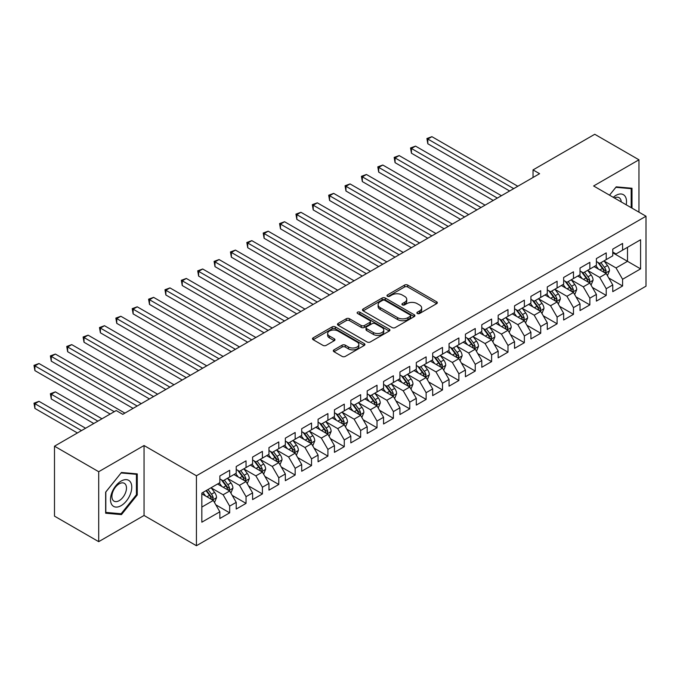 <?xml version="1.0" encoding="UTF-8"?>
<svg xmlns="http://www.w3.org/2000/svg" width="680" height="680" viewBox="0 0 680 680"><rect width="100%" height="100%" fill="white"/><g stroke="black" fill="none" stroke-linecap="round" stroke-linejoin="round"><path stroke-width="1.02" d="M417.333 313.514A1.59 0.918 0 0 0 419.585 313.514L436.662 303.654A2.269 1.309 0 0 0 437.325 302.727A2.269 1.309 0 0 0 436.662 301.801L407.736 285.099A2.269 1.309 0 0 0 404.524 285.099L387.447 294.958A1.59 0.918 0 0 0 386.979 295.604A1.59 0.918 0 0 0 387.447 296.259A1.59 0.918 0 0 0 389.7 296.259L391.909 294.984A7.276 4.199 0 0 1 402.186 294.984L404.6 296.37A7.276 4.199 0 0 1 406.733 299.344A7.276 4.199 0 0 1 404.6 302.311L402.39 303.586A1.59 0.918 0 0 0 401.923 304.24A1.59 0.918 0 0 0 402.39 304.887A1.59 0.918 0 0 0 404.642 304.887L406.852 303.611A7.276 4.199 0 0 1 417.137 303.611L419.543 305.005A7.276 4.199 0 0 1 421.676 307.972A7.276 4.199 0 0 1 419.543 310.938L417.333 312.214A1.59 0.918 0 0 0 416.874 312.868A1.59 0.918 0 0 0 417.333 313.514L417.333 312.214M333.974 349.86A2.269 1.309 0 0 0 333.31 350.786A2.269 1.309 0 0 0 333.974 351.713L342.091 356.397A2.269 1.309 0 0 0 345.304 356.397L364.267 345.457A2.269 1.309 0 0 0 364.93 344.522A2.269 1.309 0 0 0 364.267 343.596L335.342 326.893A2.269 1.309 0 0 0 332.129 326.893L313.166 337.841A2.269 1.309 0 0 0 312.494 338.776A2.269 1.309 0 0 0 313.166 339.702L322.966 345.363A2.269 1.309 0 0 0 326.179 345.363L334.296 340.671A2.269 1.309 0 0 0 334.959 339.745A2.269 1.309 0 0 0 334.296 338.819L329.434 336.013A6.078 3.51 0 0 1 327.658 333.531A6.078 3.51 0 0 1 331.406 330.284A6.078 3.51 0 0 1 338.028 331.05L357.076 342.04A6.078 3.51 0 0 1 358.853 344.522A6.078 3.51 0 0 1 355.104 347.769A6.078 3.51 0 0 1 348.475 347.004L345.304 345.176A2.269 1.309 0 0 0 342.091 345.176L333.974 349.86L333.974 351.713M98.702 471.716L98.702 541.663L144.049 515.474L144.049 445.527L98.702 471.716L54.493 446.19L116.22 410.558L122.766 414.341L539.588 173.689L533.035 169.906L533.035 177.471M144.049 445.527L196.435 475.779L646 216.223L646 286.17L196.435 545.726L196.435 475.779M638.962 212.16L638.962 159.8L593.615 185.98L646 216.223M638.962 159.8L594.754 134.274L533.035 169.906M392.062 327.548A2.269 1.309 0 0 0 395.284 327.548L414.239 316.6A2.269 1.309 0 0 0 414.911 315.673A2.269 1.309 0 0 0 414.239 314.747L385.313 298.044A2.269 1.309 0 0 0 382.1 298.044L363.137 308.992A2.269 1.309 0 0 0 362.474 309.918A2.269 1.309 0 0 0 363.137 310.845L392.062 327.548M358.232 313.854A1.59 0.918 0 0 1 359.848 314.083L359.848 312.188L389.257 329.171A2.269 1.309 0 0 1 389.921 330.098A2.269 1.309 0 0 1 389.257 331.024L370.294 341.972A2.269 1.309 0 0 1 367.081 341.972L338.155 325.269L338.155 323.416A2.269 1.309 0 0 0 337.484 324.343A2.269 1.309 0 0 0 338.155 325.269M338.155 323.416L346.264 318.733A2.269 1.309 0 0 1 349.477 318.733L361.216 325.507A2.269 1.309 0 0 0 364.429 325.507L369.809 322.397A2.269 1.309 0 0 0 370.473 321.47A2.269 1.309 0 0 0 369.809 320.543L357.595 313.488A1.59 0.918 0 0 1 357.127 312.843A1.59 0.918 0 0 1 358.113 311.993A1.59 0.918 0 0 1 359.848 312.188M612.765 252.807L627.504 261.315L627.504 247.325L640.594 239.759L622.591 250.155L622.591 243.449L612.765 249.118L612.765 255.833L606.22 259.607L606.22 252.9L596.394 258.57L596.394 265.285L589.849 269.059L589.849 262.352L580.023 268.022L580.023 274.737L573.478 278.511L573.478 271.804L563.652 277.474L563.652 284.189L557.098 287.963L557.098 281.256L547.281 286.926L547.281 293.641L540.727 297.415L540.727 290.708L530.91 296.378L530.91 303.093L524.356 306.867L524.356 300.161L514.539 305.83L514.539 312.545L507.986 316.319L507.986 309.613L498.168 315.282L498.168 321.997L491.614 325.771L491.614 319.065L481.797 324.734L481.797 331.449L475.243 335.223L475.243 328.517L465.426 334.186L465.426 340.901L458.873 344.675L458.873 337.969L449.046 343.638L449.046 350.353L442.502 354.127L442.502 347.421L432.675 353.09L432.675 359.805L426.13 363.579L426.13 356.873L416.304 362.542L416.304 369.257L409.76 373.031L409.76 366.325L399.933 371.994L399.933 378.709L393.388 382.483L393.388 375.776L383.562 381.446L383.562 388.161L377.017 391.935L377.017 385.228L367.192 390.898L367.192 397.613L360.647 401.387L360.647 394.68L350.82 400.35L350.82 407.065L344.275 410.839L344.275 404.132L334.45 409.802L334.45 416.517L327.904 420.291L327.904 413.584L318.078 419.254L318.078 425.969L311.534 429.743L311.534 423.036L301.707 428.706L301.707 435.421L295.162 439.195L295.162 432.488L285.337 438.158L285.337 444.873L278.783 448.647L278.783 441.94L268.966 447.61L268.966 454.325L262.412 458.099L262.412 451.392L252.595 457.062L252.595 463.777L246.041 467.551L246.041 460.844L236.224 466.514L236.224 473.229L229.67 477.003L229.67 470.296L219.852 475.966L219.852 482.681L201.841 493.077L201.841 522.189L219.852 511.793L213.299 500.446L201.841 493.833M640.594 239.759L640.594 268.872L622.591 279.267L616.038 267.928L604.171 261.077M608.753 277.993L622.591 285.982L622.591 279.267M622.591 285.982L612.765 291.652L612.765 284.945L606.22 288.719L599.667 277.38L587.8 270.529M592.382 287.445L606.22 295.435L606.22 288.719M606.22 295.435L596.394 301.104L596.394 294.398L589.849 298.172L583.295 286.832L571.429 279.981M576.011 296.897L589.849 304.887L589.849 298.172M589.849 304.887L580.023 310.556L580.023 303.85L573.478 307.624L566.924 296.284L555.058 289.433M559.64 306.349L573.478 314.339L573.478 307.624M573.478 314.339L563.652 320.008L563.652 313.301L557.098 317.075L550.553 305.736L538.688 298.885M543.269 315.8L557.098 323.791L557.098 317.075M557.098 323.791L547.281 329.46L547.281 322.753L540.727 326.527L534.183 315.188L522.317 308.337M526.898 325.252L540.727 333.243L540.727 326.527M540.727 333.243L530.91 338.912L530.91 332.205L524.356 335.979L517.812 324.64L505.945 317.789M510.527 334.704L524.356 342.695L524.356 335.979M524.356 342.695L514.539 348.364L514.539 341.657L507.986 345.431L501.44 334.092L489.566 327.241M494.156 344.156L507.986 352.147L507.986 345.431M507.986 352.147L498.168 357.816L498.168 351.109L491.614 354.883L485.069 343.545L473.195 336.694M477.785 353.608L491.614 361.599L491.614 354.883M491.614 361.599L481.797 367.268L481.797 360.561L475.243 364.335L468.698 352.997L456.824 346.146M461.414 363.06L475.243 371.05L475.243 364.335M475.243 371.05L465.426 376.72L465.426 370.013L458.873 373.787L452.327 362.449L440.453 355.598M445.043 372.512L458.873 380.502L458.873 373.787M458.873 380.502L449.046 386.172L449.046 379.466L442.502 383.24L435.956 371.9L424.082 365.05M428.672 381.964L442.502 389.954L442.502 383.24M442.502 389.954L432.675 395.624L432.675 388.918L426.13 392.692L419.585 381.352L407.711 374.501M412.301 391.416L426.13 399.406L426.13 392.692M426.13 399.406L416.304 405.076L416.304 398.37L409.76 402.144L403.214 390.804L391.34 383.953M395.921 400.868L409.76 408.858L409.76 402.144M409.76 408.858L399.933 414.528L399.933 407.822L393.388 411.596L386.835 400.256L374.969 393.405M379.55 410.32L393.388 418.31L393.388 411.596M393.388 418.31L383.562 423.98L383.562 417.274L377.017 421.048L370.464 409.708L358.598 402.857M363.179 419.773L377.017 427.762L377.017 421.048M377.017 427.762L367.192 433.432L367.192 426.725L360.647 430.5L354.093 419.161L342.227 412.309M346.808 429.225L360.647 437.214L360.647 430.5M360.647 437.214L350.82 442.884L350.82 436.177L344.275 439.952L337.722 428.613L325.856 421.762M330.438 438.677L344.275 446.666L344.275 439.952M344.275 446.666L334.45 452.336L334.45 445.629L327.904 449.404L321.351 438.065L309.485 431.214M314.067 448.129L327.904 456.118L327.904 449.404M327.904 456.118L318.078 461.788L318.078 455.081L311.534 458.856L304.98 447.517L293.114 440.665M297.695 457.581L311.534 465.57L311.534 458.856M311.534 465.57L301.707 471.24L301.707 464.534L295.162 468.308L288.609 456.969L276.743 450.117M281.325 467.033L295.162 475.022L295.162 468.308M295.162 475.022L285.337 480.692L285.337 473.986L278.783 477.76L272.238 466.421L260.372 459.569M264.953 476.485L278.783 484.475L278.783 477.76M278.783 484.475L268.966 490.144L268.966 483.438L262.412 487.212L255.867 475.873L244.001 469.021M248.582 485.937L262.412 493.927L262.412 487.212M262.412 493.927L252.595 499.596L252.595 492.889L246.041 496.663L239.496 485.325L227.621 478.473M232.212 495.388L246.041 503.379L246.041 496.663M246.041 503.379L236.224 509.048L236.224 502.341L229.67 506.115L223.125 494.776L211.25 487.925M215.84 504.84L229.67 512.831L229.67 506.115M229.67 512.831L219.852 518.5L219.852 511.793M219.852 478.898L223.125 480.785L229.67 477.003M201.841 507.067L213.299 500.446M236.224 469.446L239.496 471.333L246.041 467.551M223.125 494.776L229.67 490.994L217.557 483.998M236.224 502.341L229.67 490.994M252.595 459.994L255.867 461.881L262.412 458.099M239.496 485.325L246.041 481.542L233.928 474.546M252.595 492.889L246.041 481.542M268.966 450.542L272.238 452.429L278.783 448.647M255.867 475.873L262.412 472.09L250.3 465.094M268.966 483.438L262.412 472.09M285.337 441.09L288.609 442.977L295.162 439.195M272.238 466.421L278.783 462.638L266.671 455.642M285.337 473.986L278.783 462.638M301.707 431.638L304.98 433.525L311.534 429.743M288.609 456.969L295.162 453.186L283.041 446.19M301.707 464.534L295.162 453.186M318.078 422.186L321.351 424.074L327.904 420.291M304.98 447.517L311.534 443.734L299.412 436.738M318.078 455.081L311.534 443.734M334.45 412.734L337.722 414.622L344.275 410.839M321.351 438.065L327.904 434.282L315.784 427.286M334.45 445.629L327.904 434.282M350.82 403.282L354.093 405.17L360.647 401.387M337.722 428.613L344.275 424.83L332.154 417.834M350.82 436.177L344.275 424.83M367.192 393.83L370.464 395.717L377.017 391.935M354.093 419.161L360.647 415.378L348.525 408.382M367.192 426.725L360.647 415.378M383.562 384.378L386.835 386.265L393.388 382.483M370.464 409.708L377.017 405.926L364.905 398.93M383.562 417.274L377.017 405.926M399.933 374.926L403.214 376.813L409.76 373.031M386.835 400.256L393.388 396.474L381.276 389.478M399.933 407.822L393.388 396.474M416.304 365.475L419.585 367.361L426.13 363.579M403.214 390.804L409.76 387.022L397.647 380.026M416.304 398.37L409.76 387.022M432.675 356.023L435.956 357.909L442.502 354.127M419.585 381.352L426.13 377.57L414.018 370.575M432.675 388.918L426.13 377.57M449.046 346.57L452.327 348.457L458.873 344.675M435.956 371.9L442.502 368.118L430.389 361.123M449.046 379.466L442.502 368.118M465.426 337.118L468.698 339.005L475.243 335.223M452.327 362.449L458.873 358.666L446.76 351.671M465.426 370.013L458.873 358.666M481.797 327.666L485.069 329.553L491.614 325.771M468.698 352.997L475.243 349.214L463.131 342.219M481.797 360.561L475.243 349.214M498.168 318.214L501.44 320.101L507.986 316.319M485.069 343.545L491.614 339.762L479.502 332.767M498.168 351.109L491.614 339.762M514.539 308.762L517.812 310.649L524.356 306.867M501.44 334.092L507.986 330.31L495.873 323.315M514.539 341.657L507.986 330.31M530.91 299.31L534.183 301.197L540.727 297.415M517.812 324.64L524.356 320.858L512.244 313.863M530.91 332.205L524.356 320.858M547.281 289.858L550.553 291.745L557.098 287.963M534.183 315.188L540.727 311.406L528.615 304.411M547.281 322.753L540.727 311.406M563.652 280.406L566.924 282.293L573.478 278.511M550.553 305.736L557.098 301.954L544.986 294.958M563.652 313.301L557.098 301.954M580.023 270.954L583.295 272.841L589.849 269.059M566.924 296.284L573.478 292.502L561.357 285.506M580.023 303.85L573.478 292.502M596.394 261.502L599.667 263.389L606.22 259.607M583.295 286.832L589.849 283.05L577.728 276.054M596.394 294.398L589.849 283.05M612.765 252.05L616.038 253.938L622.591 250.155M599.667 277.38L606.22 273.598L594.099 266.602M612.765 284.945L606.22 273.598M54.493 446.19L54.493 516.137L98.702 541.663M144.049 515.474L196.435 545.726M616.038 267.928L627.504 261.315L640.594 268.872M632 208.148L632 188.258L616.207 186.847L609.518 195.16L615.876 187.306L631.185 188.674L631.185 207.672M137.258 494.955L137.258 473.892L121.456 472.481L105.655 492.133L105.655 513.204L121.456 514.615L137.258 494.955L136.433 494.488M417.971 313.735L419.543 312.834A7.276 4.199 0 0 0 421.676 309.859L421.676 307.972M406.733 299.344L406.733 301.231A7.276 4.199 0 0 1 404.6 304.198L403.027 305.107M436.662 301.801L436.662 303.654L407.736 286.994A2.269 1.309 0 0 0 404.524 286.994L388.084 296.48M414.214 316.616L385.313 299.931A2.269 1.309 0 0 0 382.1 299.931L363.171 310.862M410.227 316.319A1.59 0.918 0 0 0 410.695 315.673A1.59 0.918 0 0 0 410.227 315.019L384.837 300.365A1.59 0.918 0 0 0 382.585 300.365L380.256 301.707A7.276 4.199 0 0 0 378.123 304.674A7.276 4.199 0 0 0 380.256 307.649L397.613 317.662A7.276 4.199 0 0 0 407.898 317.662L410.227 316.319L410.227 318.214A1.59 0.918 0 0 0 410.695 317.56L410.695 315.673M378.123 304.674L378.123 306.57A7.276 4.199 0 0 0 380.256 309.536L380.256 307.649M410.227 318.214L407.898 319.558A7.276 4.199 0 0 1 397.613 319.558L380.256 309.536M338.181 325.295L346.264 320.62L346.264 318.733M370.473 321.47L370.473 323.357A2.269 1.309 0 0 1 369.809 324.292L364.429 327.394A2.269 1.309 0 0 1 361.216 327.394L349.477 320.62A2.269 1.309 0 0 0 346.264 320.62M359.848 314.083L389.224 331.041M373.388 332.537A6.078 3.51 0 0 0 380.01 333.293A6.078 3.51 0 0 0 383.767 330.055A6.078 3.51 0 0 0 381.981 327.573L375.275 323.697A2.269 1.309 0 0 0 372.062 323.697L366.673 326.808A2.269 1.309 0 0 0 366.01 327.734A2.269 1.309 0 0 0 366.673 328.661L373.388 332.537L373.388 334.424A6.078 3.51 0 0 0 380.01 335.189A6.078 3.51 0 0 0 383.767 331.942L383.767 330.055M366.01 327.734L366.01 329.622A2.269 1.309 0 0 0 366.673 330.548L366.673 328.661M373.388 334.424L366.673 330.548M358.853 344.522L358.853 346.418A6.078 3.51 0 0 1 355.104 349.656A6.078 3.51 0 0 1 348.475 348.899L345.304 347.063A2.269 1.309 0 0 0 342.091 347.063L334.007 351.73M327.658 333.531L327.658 335.418A6.078 3.51 0 0 0 329.434 337.9L329.434 336.013M334.262 340.688L329.434 337.9M364.233 345.474L335.342 328.788A2.269 1.309 0 0 0 332.129 328.788L313.191 339.719L313.166 337.841M119.791 513.646L121.456 514.615M607.427 275.697L609.458 270.742A6.137 3.544 -120 0 0 607.504 265.523L604.019 260.874M598.476 269.135L595.833 265.6M427.813 181.569L476.884 209.891L395.072 162.665L395.072 157.939L399.168 155.576L485.069 205.165M605.064 272.935L606.144 271.005A6.137 3.544 -120 0 0 604.392 267.317L600.908 262.675M598.927 262.964L603.219 268.694A3.128 1.802 60 0 1 603.789 269.646L606.144 271.005M597.847 262.344L602.429 268.447A6.137 3.544 60 0 1 604.18 272.144L604.308 272.493M513.715 188.623L427.813 139.034L431.911 136.671L517.812 186.26M509.626 190.987L427.813 143.76L427.813 139.034L426.912 138.507L431.911 136.671M427.813 143.76L426.912 138.507M591.056 285.149L593.087 280.194A6.137 3.544 -120 0 0 591.133 274.975L587.648 270.334M582.106 278.587L579.462 275.051M411.442 191.02L460.513 219.343L378.7 172.117L378.7 167.391L382.798 165.028L468.698 214.617M588.693 282.387L589.773 280.457A6.137 3.544 -120 0 0 588.021 276.769L584.537 272.127M582.556 272.416L586.848 278.146A3.128 1.802 60 0 1 587.418 279.098L589.773 280.457M581.476 271.796L586.049 277.899A6.137 3.544 60 0 1 587.809 281.596L587.937 281.945M574.685 294.601L576.716 289.646A6.137 3.544 -120 0 0 574.753 284.427L571.277 279.786M565.735 288.039L563.091 284.503M395.072 200.472L444.142 228.794L362.329 181.569L362.329 176.843L366.426 174.48L452.327 224.069M572.322 291.839L573.402 289.909A6.137 3.544 -120 0 0 571.65 286.221L568.165 281.579M566.185 281.868L570.477 287.598A3.128 1.802 60 0 1 571.047 288.55L573.402 289.909M565.106 281.248L569.678 287.351A6.137 3.544 60 0 1 571.438 291.048L571.565 291.397M497.344 198.076L411.442 148.487L415.539 146.124L501.44 195.713M493.255 200.439L411.442 153.213L411.442 148.487L410.541 147.959L415.539 146.124M411.442 153.213L410.541 147.959M480.973 207.528L394.171 157.411L399.168 155.576M395.072 162.665L394.171 157.411M626.187 204.791A15.053 8.687 120 0 0 625.09 196.256A15.053 8.687 120 0 0 613.258 197.319M621.214 201.918A10.302 5.95 120 0 0 620.245 198.756A10.302 5.95 120 0 0 619.089 197.676A10.302 5.95 120 0 0 614.363 197.956M630.173 188.088L631.185 188.674M111.911 504.823A15.053 8.687 120 0 0 126.446 500.93A15.053 8.687 120 0 0 130.347 481.89A15.053 8.687 120 0 0 115.812 485.792A15.053 8.687 120 0 0 111.911 504.823M112.88 500.089A10.302 5.95 120 0 0 114.036 501.16A10.302 5.95 120 0 0 123.624 496.358A10.302 5.95 120 0 0 125.502 484.389A10.302 5.95 120 0 0 124.346 483.318A10.302 5.95 120 0 0 114.758 488.129A10.302 5.95 120 0 0 112.88 500.089M121.125 472.948L136.433 474.317L136.433 494.725L121.125 513.765L105.825 512.406L105.825 491.988L121.099 472.931M135.422 473.731L136.433 474.317M558.314 304.053L560.346 299.098A6.137 3.544 -120 0 0 558.382 293.879L554.906 289.238M549.363 297.491L546.72 293.955M378.7 209.924L427.771 238.246L345.958 191.02L345.958 186.294L350.055 183.931L435.956 233.52M555.942 301.291L557.031 299.361A6.137 3.544 -120 0 0 555.271 295.673L551.794 291.031M549.814 291.32L554.106 297.05A3.128 1.802 60 0 1 554.676 298.001L557.031 299.361M548.735 290.7L553.308 296.803A6.137 3.544 60 0 1 555.067 300.5L555.194 300.849M541.943 313.505L543.975 308.55A6.137 3.544 -120 0 0 542.011 303.331L538.534 298.69M532.992 306.944L530.349 303.416M362.329 219.376L411.392 247.699L329.587 200.472L329.587 195.746L333.684 193.383L419.585 242.973M539.571 310.743L540.659 308.813A6.137 3.544 -120 0 0 538.9 305.125L535.423 300.483M533.443 300.773L537.736 306.501A3.128 1.802 60 0 1 538.305 307.453L540.659 308.813M532.363 300.152L536.937 306.255A6.137 3.544 60 0 1 538.696 309.952L538.815 310.301M464.601 216.98L377.8 166.863L382.798 165.028M378.7 172.117L377.8 166.863M448.231 226.431L361.428 176.316L366.426 174.48M362.329 181.569L361.428 176.316M525.572 322.957L527.604 318.002A6.137 3.544 -120 0 0 525.64 312.783L522.163 308.142M516.621 316.396L513.978 312.868M345.958 228.828L395.021 257.15L313.216 209.924L313.216 205.198L317.305 202.835L403.214 252.425M523.2 320.195L524.288 318.265A6.137 3.544 -120 0 0 522.529 314.576L519.053 309.935M517.072 310.225L521.365 315.953A3.128 1.802 60 0 1 521.934 316.905L524.288 318.265M515.992 309.604L520.565 315.707A6.137 3.544 60 0 1 522.325 319.404L522.444 319.753M431.859 235.883L345.058 185.768L350.055 183.931M345.958 191.02L345.058 185.768M509.201 332.409L511.233 327.454A6.137 3.544 -120 0 0 509.269 322.235L505.792 317.594M500.25 325.848L497.607 322.32M329.587 238.28L378.649 266.602L296.846 219.376L296.846 214.65L300.934 212.287L386.835 261.876M506.829 329.647L507.917 327.717A6.137 3.544 -120 0 0 506.158 324.028L502.681 319.387M500.701 319.676L504.993 325.405A3.128 1.802 60 0 1 505.563 326.357L507.917 327.717M499.621 319.056L504.194 325.159A6.137 3.544 60 0 1 505.954 328.856L506.073 329.205M415.488 245.335L328.686 195.219L333.684 193.383M329.587 200.472L328.686 195.219M492.83 341.861L494.862 336.906A6.137 3.544 -120 0 0 492.898 331.687L489.421 327.046M483.879 335.3L481.236 331.772M313.216 247.732L362.278 276.054L280.475 228.828L280.475 224.102L284.563 221.739L370.464 271.328M490.458 339.099L491.546 337.17A6.137 3.544 -120 0 0 489.787 333.48L486.31 328.839M484.33 329.128L488.623 334.857A3.128 1.802 60 0 1 489.192 335.809L491.546 337.17M483.25 328.508L487.823 334.611A6.137 3.544 60 0 1 489.583 338.308L489.702 338.657M399.118 254.787L312.315 204.671L317.305 202.835M313.216 209.924L312.315 204.671M476.459 351.313L478.482 346.358A6.137 3.544 -120 0 0 476.527 341.139L473.05 336.498M467.508 344.751L464.865 341.224M296.846 257.185L345.907 285.506L264.103 238.28L264.103 233.554L268.192 231.191L354.093 280.78M474.087 348.551L475.175 346.622A6.137 3.544 -120 0 0 473.416 342.933L469.94 338.291M467.95 338.58L472.252 344.309A3.128 1.802 60 0 1 472.821 345.262L475.175 346.622M466.879 337.96L471.452 344.063A6.137 3.544 60 0 1 473.212 347.76L473.331 348.109M382.747 264.24L295.945 214.123L300.934 212.287M296.846 219.376L295.945 214.123M460.088 360.765L462.111 355.81A6.137 3.544 -120 0 0 460.156 350.591L456.679 345.95M451.137 354.203L448.494 350.676M280.475 266.637L329.536 294.958L247.732 247.732L247.732 243.006L251.821 240.644L337.722 290.232M457.716 358.003L458.804 356.074A6.137 3.544 -120 0 0 457.045 352.385L453.568 347.743M451.579 348.032L455.881 353.762A3.128 1.802 60 0 1 456.45 354.714L458.804 356.074M450.5 347.412L455.081 353.515A6.137 3.544 60 0 1 456.841 357.212L456.96 357.561M366.375 273.692L279.574 223.575L284.563 221.739M280.475 228.828L279.574 223.575M443.717 370.217L445.74 365.262A6.137 3.544 -120 0 0 443.785 360.043L440.308 355.402M434.767 363.655L432.123 360.128M264.103 276.089L313.166 304.411L231.361 257.185L231.361 252.458L235.45 250.096L321.351 299.685M441.346 367.455L442.433 365.525A6.137 3.544 -120 0 0 440.674 361.837L437.197 357.195M435.208 357.484L439.51 363.214A3.128 1.802 60 0 1 440.079 364.166L442.433 365.525M434.129 356.864L438.71 362.967A6.137 3.544 60 0 1 440.47 366.664L440.589 367.013M350.004 283.144L263.202 233.027L268.192 231.191M264.103 238.28L263.202 233.027M427.346 379.67L429.369 374.714A6.137 3.544 -120 0 0 427.414 369.495L423.938 364.854M418.396 373.107L415.752 369.58M247.732 285.541L296.795 313.863L214.99 266.637L214.99 261.911L219.079 259.548L304.98 309.137M424.975 376.907L426.062 374.977A6.137 3.544 -120 0 0 424.303 371.288L420.826 366.648M418.837 366.936L423.138 372.666A3.128 1.802 60 0 1 423.7 373.618L426.062 374.977M417.758 366.316L422.339 372.419A6.137 3.544 60 0 1 424.091 376.116L424.218 376.465M333.633 292.596L246.831 242.479L251.821 240.644M247.732 247.732L246.831 242.479M410.966 389.122L412.998 384.166A6.137 3.544 -120 0 0 411.043 378.947L407.567 374.306M402.024 382.559L399.381 379.032M231.361 294.993L280.423 323.315L198.619 276.089L198.619 271.363L202.708 269L288.609 318.589M408.603 386.359L409.692 384.429A6.137 3.544 -120 0 0 407.932 380.74L404.455 376.1M402.466 376.388L406.767 382.118A3.128 1.802 60 0 1 407.328 383.07L409.692 384.429M401.387 375.768L405.969 381.871A6.137 3.544 60 0 1 407.719 385.569L407.847 385.917M317.262 302.048L230.46 251.931L235.45 250.096M231.361 257.185L230.46 251.931M394.596 398.574L396.627 393.618A6.137 3.544 -120 0 0 394.672 388.399L391.195 383.758M385.653 392.012L383.01 388.484M214.99 304.445L264.052 332.767L182.24 285.541L182.24 280.815L186.337 278.451L272.238 328.041M392.232 395.811L393.312 393.881A6.137 3.544 -120 0 0 391.561 390.192L388.084 385.551M386.096 385.841L390.397 391.57A3.128 1.802 60 0 1 390.957 392.522L393.312 393.881M385.016 385.22L389.598 391.323A6.137 3.544 60 0 1 391.349 395.021L391.476 395.369M300.892 311.5L214.089 261.383L219.079 259.548M214.99 266.637L214.089 261.383M378.225 408.025L380.256 403.07A6.137 3.544 -120 0 0 378.301 397.851L374.825 393.21M369.282 401.464L366.639 397.936M198.619 313.897L247.681 342.219L165.869 294.993L165.869 290.267L169.966 287.903L255.867 337.493M375.861 405.263L376.941 403.333A6.137 3.544 -120 0 0 375.19 399.644L371.714 395.003M369.725 395.293L374.017 401.022A3.128 1.802 60 0 1 374.587 401.974L376.941 403.333M368.645 394.672L373.226 400.775A6.137 3.544 60 0 1 374.977 404.473L375.105 404.821M284.521 320.951L197.719 270.835L202.708 269M198.619 276.089L197.719 270.835M361.853 417.477L363.885 412.522A6.137 3.544 -120 0 0 361.93 407.303L358.453 402.662M352.911 410.916L350.26 407.388M182.24 323.349L231.31 351.671L149.498 304.445L149.498 299.719L153.595 297.356L239.496 346.945M359.49 414.715L360.57 412.786A6.137 3.544 -120 0 0 358.819 409.096L355.342 404.455M353.353 404.745L357.646 410.474A3.128 1.802 60 0 1 358.216 411.425L360.57 412.786M352.274 404.124L356.855 410.227A6.137 3.544 60 0 1 358.606 413.925L358.734 414.273M268.141 330.403L181.347 280.287L186.337 278.451M182.24 285.541L181.347 280.287M345.482 426.929L347.514 421.974A6.137 3.544 -120 0 0 345.559 416.755L342.074 412.114M336.532 420.368L333.888 416.84M165.869 332.8L214.94 361.123L133.127 313.897L133.127 309.171L137.224 306.808L223.125 356.397M343.12 424.167L344.199 422.238A6.137 3.544 -120 0 0 342.448 418.548L338.971 413.907M336.982 414.197L341.275 419.925A3.128 1.802 60 0 1 341.844 420.877L344.199 422.238M335.903 413.576L340.484 419.679A6.137 3.544 60 0 1 342.236 423.376L342.363 423.725M251.77 339.855L164.968 289.74L169.966 287.903M165.869 294.993L164.968 289.74M329.111 436.381L331.143 431.426A6.137 3.544 -120 0 0 329.188 426.207L325.703 421.566M320.161 429.82L317.517 426.292M149.498 342.252L198.569 370.575L116.756 323.349L116.756 318.623L120.853 316.26L206.754 365.849M326.749 433.619L327.828 431.69A6.137 3.544 -120 0 0 326.077 428L322.592 423.359M320.611 423.649L324.904 429.377A3.128 1.802 60 0 1 325.474 430.329L327.828 431.69M319.532 423.028L324.105 429.131A6.137 3.544 60 0 1 325.865 432.828L325.992 433.177M235.399 349.308L148.597 299.192L153.595 297.356M149.498 304.445L148.597 299.192M312.74 445.833L314.772 440.878A6.137 3.544 -120 0 0 312.817 435.659L309.332 431.018M303.79 439.271L301.147 435.744M133.127 351.704L182.197 380.026L100.385 332.8L100.385 328.075L104.482 325.712L190.383 375.3M310.377 443.071L311.457 441.142A6.137 3.544 -120 0 0 309.706 437.452L306.221 432.811M304.24 433.1L308.533 438.829A3.128 1.802 60 0 1 309.102 439.781L311.457 441.142M303.161 432.48L307.734 438.583A6.137 3.544 60 0 1 309.493 442.281L309.621 442.629M219.028 358.76L132.226 308.644L137.224 306.808M133.127 313.897L132.226 308.644M296.37 455.285L298.401 450.33A6.137 3.544 -120 0 0 296.438 445.111L292.961 440.47M287.419 448.723L284.775 445.196M116.756 361.156L165.827 389.478L84.014 342.252L84.014 337.526L88.111 335.163L174.012 384.752M293.998 452.523L295.086 450.594A6.137 3.544 -120 0 0 293.335 446.904L289.85 442.263M287.87 442.552L292.162 448.281A3.128 1.802 60 0 1 292.731 449.233L295.086 450.594M286.79 441.932L291.363 448.035A6.137 3.544 60 0 1 293.123 451.733L293.25 452.081M202.657 368.212L115.855 318.096L120.853 316.26M116.756 323.349L115.855 318.096M279.999 464.738L282.03 459.782A6.137 3.544 -120 0 0 280.067 454.563L276.59 449.922M271.048 458.175L268.404 454.648M100.385 370.608L149.447 398.93M277.627 461.975L278.715 460.046A6.137 3.544 -120 0 0 276.955 456.356L273.479 451.715M271.499 452.004L275.791 457.733A3.128 1.802 60 0 1 276.361 458.685L278.715 460.046M270.419 451.384L274.992 457.487A6.137 3.544 60 0 1 276.751 461.185L276.879 461.533M186.286 377.663L99.484 327.548L104.482 325.712M100.385 332.8L99.484 327.548M263.627 474.19L265.659 469.234A6.137 3.544 -120 0 0 263.695 464.015L260.219 459.374M254.677 467.627L252.033 464.1M84.014 380.06L133.076 408.382L51.272 361.156L51.272 356.43L55.369 354.067L141.27 403.656M261.256 471.427L262.344 469.498A6.137 3.544 -120 0 0 260.584 465.808L257.108 461.167M255.127 461.456L259.42 467.185A3.128 1.802 60 0 1 259.99 468.137L262.344 469.498M254.048 460.836L258.621 466.939A6.137 3.544 60 0 1 260.38 470.637L260.5 470.985M169.915 387.115L83.113 337L88.111 335.163M84.014 342.252L83.113 337M247.256 483.642L249.288 478.686A6.137 3.544 -120 0 0 247.325 473.467L243.848 468.826M238.306 477.079L235.662 473.552M67.643 389.512L110.16 414.06M244.885 480.879L245.973 478.95A6.137 3.544 -120 0 0 244.213 475.26L240.737 470.619M238.756 470.909L243.049 476.637A3.128 1.802 60 0 1 243.619 477.589L245.973 478.95M237.677 470.288L242.25 476.391A6.137 3.544 60 0 1 244.009 480.088L244.128 480.437M153.544 396.567L67.643 346.978L71.74 344.615L157.641 394.204M149.456 398.93L67.643 351.704L67.643 346.978L66.742 346.451L71.74 344.615M67.643 351.704L66.742 346.451M230.885 493.094L232.917 488.138A6.137 3.544 -120 0 0 230.953 482.919L227.477 478.278M221.935 486.531L219.292 483.004M101.974 418.786L55.369 391.875L51.272 394.238L51.272 398.964L93.789 423.512M228.514 490.331L229.602 488.401A6.137 3.544 -120 0 0 227.843 484.712L224.366 480.071M222.385 480.361L226.678 486.089A3.128 1.802 60 0 1 227.248 487.041L229.602 488.401M221.306 479.74L225.879 485.843A6.137 3.544 60 0 1 227.638 489.54L227.757 489.889M51.272 398.964L50.371 393.72L97.877 421.149M50.371 393.72L55.369 391.875M137.173 406.019L50.371 355.903L55.369 354.067M51.272 361.156L50.371 355.903M214.514 502.546L216.537 497.59A6.137 3.544 -120 0 0 214.582 492.371L211.106 487.73M205.564 495.983L202.92 492.456M85.603 428.238L38.989 401.327L34.901 403.69L34.901 408.416L77.418 432.964M212.143 499.783L213.231 497.853A6.137 3.544 -120 0 0 211.471 494.164L207.995 489.523M206.456 490.408L210.307 495.541A3.128 1.802 60 0 1 210.876 496.493L213.231 497.853M206.031 490.654L209.508 495.295A6.137 3.544 60 0 1 211.268 498.992L211.386 499.341M34.901 408.416L34 403.172L81.507 430.601M34 403.172L38.989 401.327M114.257 411.689L34.901 365.882L38.989 363.519L124.891 413.108M110.16 414.052L34.901 370.608L34.901 365.882L34 365.355L38.989 363.519M34.901 370.608L34 365.355M419.543 312.834L419.543 310.938M402.39 304.887L402.39 303.586M404.6 304.198L404.6 302.311M387.447 296.259L387.447 294.958M404.524 286.994L404.524 285.099M407.736 286.994L407.736 285.099M363.137 310.845L363.137 308.992M382.1 299.931L382.1 298.044M385.313 299.931L385.313 298.044M414.239 316.6L414.239 314.747M397.613 319.558L397.613 317.662M407.898 319.558L407.898 317.662M349.477 320.62L349.477 318.733M361.216 327.394L361.216 325.507M364.429 327.394L364.429 325.507M369.809 324.292L369.809 322.397M389.257 331.024L389.257 329.171M342.091 347.063L342.091 345.176M345.304 347.063L345.304 345.176M348.475 348.899L348.475 347.004M334.296 340.671L334.296 338.819M332.129 328.788L332.129 326.893M335.342 328.788L335.342 326.893M364.267 345.457L364.267 343.596M605.446 273.156L609.416 270.861M604.392 267.317L607.504 265.523M599.862 269.935L602.429 268.447M589.075 282.608L593.045 280.313M588.021 276.769L591.133 274.975M583.491 279.387L586.049 277.899M572.704 292.06L576.674 289.765M571.65 286.221L574.753 284.427M567.12 288.839L569.678 287.351M556.333 301.512L560.303 299.217M555.271 295.673L558.382 293.879M550.749 298.291L553.308 296.803M539.962 310.964L543.932 308.669M538.9 305.125L542.011 303.331M534.378 307.743L536.937 306.255M523.591 320.416L527.561 318.121M522.529 314.576L525.64 312.783M518.007 317.195L520.565 315.707M507.221 329.868L511.19 327.573M506.158 324.028L509.269 322.235M501.636 326.647L504.194 325.159M490.85 339.32L494.819 337.025M489.787 333.48L492.898 331.687M485.265 336.099L487.823 334.611M474.478 348.772L478.448 346.477M473.416 342.933L476.527 341.139M468.885 345.55L471.452 344.063M458.108 358.224L462.077 355.929M457.045 352.385L460.156 350.591M452.514 355.002L455.081 353.515M441.737 367.676L445.706 365.381M440.674 361.837L443.785 360.043M436.144 364.454L438.71 362.967M425.357 377.128L429.335 374.833M424.303 371.288L427.414 369.495M419.773 373.906L422.339 372.419M408.986 386.58L412.955 384.285M407.932 380.74L411.043 378.947M403.401 383.358L405.969 381.871M392.615 396.032L396.584 393.737M391.561 390.192L394.672 388.399M387.03 392.81L389.598 391.323M376.244 405.484L380.214 403.189M375.19 399.644L378.301 397.851M370.659 402.262L373.226 400.775M359.873 414.936L363.842 412.641M358.819 409.096L361.93 407.303M354.288 411.714L356.855 410.227M343.502 424.388L347.471 422.093M342.448 418.548L345.559 416.755M337.918 421.166L340.484 419.679M327.131 433.84L331.1 431.545M326.077 428L329.188 426.207M321.547 430.618L324.105 429.131M310.76 443.292L314.729 440.997M309.706 437.452L312.817 435.659M305.175 440.07L307.734 438.583M294.389 452.744L298.358 450.449M293.335 446.904L296.438 445.111M288.804 449.522L291.363 448.035M278.018 462.196L281.988 459.901M276.955 456.356L280.067 454.563M272.433 458.975L274.992 457.487M261.647 471.648L265.616 469.353M260.584 465.808L263.695 464.015M256.062 468.427L258.621 466.939M245.276 481.1L249.246 478.805M244.213 475.26L247.325 473.467M239.691 477.879L242.25 476.391M228.905 490.552L232.875 488.257M227.843 484.712L230.953 482.919M223.321 487.331L225.879 485.843M212.534 500.004L216.504 497.709M211.471 494.164L214.582 492.371M206.95 496.783L209.508 495.295"/></g></svg>

